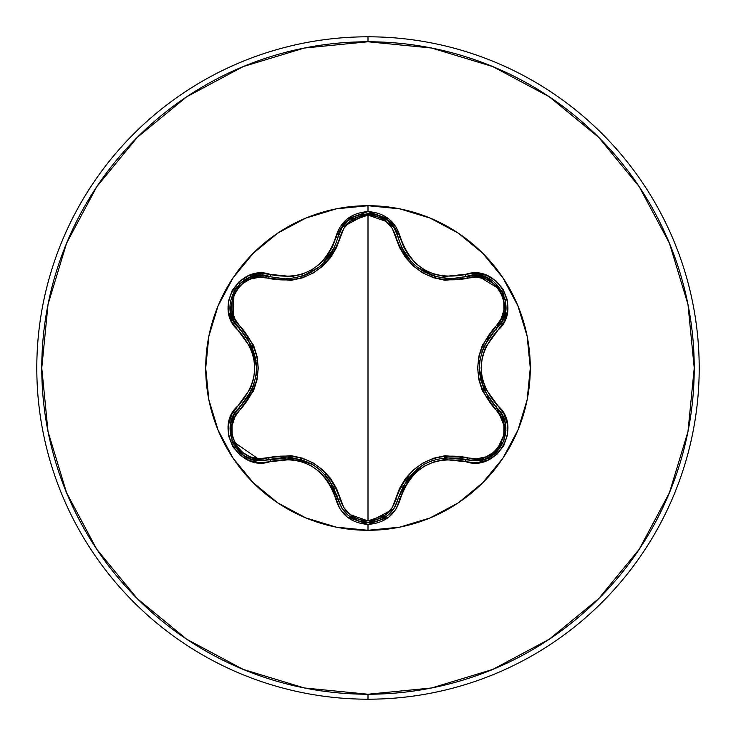 <?xml version="1.0" encoding="UTF-8"?>
<svg xmlns="http://www.w3.org/2000/svg" width="736" height="736" viewBox="0 0 736 736"><rect width="100%" height="100%" fill="white"/><g stroke="black" fill="none" stroke-linecap="round" stroke-linejoin="round"><path stroke-width="1.1" d="M387.403 515.743L394.202 508.098L398.112 498.796L394.174 508.144L387.338 515.789L368.037 522.56L348.708 515.78L341.881 508.125L337.953 498.769C326.407 466.238 303.683 453.118 269.781 459.402A2.484 0.773 73.3 0 1 268.428 457.59L259.228 458.749L249.992 456.826L241.758 451.904L235.566 444.47L232.19 435.381L232.024 425.785L234.968 416.797L253.534 390.834L257.039 379.785L258.253 368.055L257.057 356.325L253.552 345.221L234.977 319.203L232.024 310.242L232.19 300.656L235.538 291.576L241.73 284.124L249.964 279.183L259.219 277.251L291.014 280.37L302.349 277.886L313.131 273.065L322.699 266.156L330.574 257.563L336.462 247.682L343.795 228.427L350.078 221.38L368 215.078L368 520.922L350.078 514.62L343.795 507.573L336.481 488.364L330.602 478.492L322.782 469.918L313.223 462.981L302.459 458.151L291.07 455.639L268.428 457.59A2.484 0.773 -106.7 0 0 269.781 459.402L260.903 460.708L291.438 457.47L312.349 464.37L320.997 470.571M364.67 522.376L368.037 522.56L387.136 515.954M505.172 422.841L501.832 414.386L496.266 407.358L501.86 414.451L505.19 422.933L503.838 441.149L492.384 455.464L484.076 459.42L475.07 460.764L484.067 459.43L492.375 455.464L503.866 441.076L505.181 422.906M401.267 246.578L404.892 253.414M405.002 253.589L406.668 256.073M413.43 263.865L416.889 266.892M418.057 267.803L423.559 271.464M429.042 274.252L435.464 276.589M435.399 276.57L417.1 267.058L413.512 263.948M406.723 256.146L405.03 253.626M305.845 218.086A162.288 162.288 0 0 0 218.086 305.845M218.086 430.155A162.288 162.288 0 0 0 305.845 517.914M368 530.288A162.288 162.288 0 0 1 205.712 368A162.288 162.288 0 0 1 368 205.712L368 211.6L347.245 218.923L339.903 227.185L332.341 247.048L327.042 256.045L320.013 263.801L311.448 270.02L301.797 274.335L291.539 276.552L259.753 273.277L248.63 275.742L239.099 281.741L232.208 290.407L228.583 300.73L228.5 311.622L231.978 322L250.479 347.512L253.681 357.466L254.776 367.982L253.69 378.488L250.488 388.47L231.794 414.35L228.381 425.224L228.813 436.476L232.889 446.77L240.019 455.06L249.421 460.57L260.148 462.742L291.52 459.448L301.751 461.656L311.429 465.962L319.985 472.172L327.042 479.946L332.341 488.943L339.903 508.815L347.236 517.068L368 524.4L368 530.288L399.657 527.169L430.109 517.932L458.16 502.936L482.752 482.752L502.936 458.16L517.932 430.109L527.169 399.657L530.288 368L527.169 336.343L517.932 305.891L502.936 277.84L482.752 253.248L458.16 233.064L430.109 218.068L399.657 208.831L368 205.712L336.343 208.831L305.891 218.068L277.84 233.064L253.248 253.248L233.064 277.84L218.068 305.891L208.831 336.343L205.712 368L208.831 399.657L218.068 430.109L233.064 458.16L253.248 482.752L277.84 502.936L305.891 517.932L336.343 527.169L368 530.288L368 524.4L388.783 517.104L396.143 508.852L403.724 488.998L409.023 480.019L416.042 472.273L424.598 466.063L434.24 461.757L444.489 459.531L476.247 462.788L487.37 460.304L496.892 454.296L503.774 445.62L507.389 435.298L507.454 424.405L503.976 414.028L485.429 388.507L482.227 378.543L481.123 368.018L482.218 357.494L485.429 347.502L504.16 321.623L507.582 310.748L507.159 299.497L503.093 289.202L495.972 280.894L486.57 275.384L475.852 273.203L444.498 276.469L434.277 274.261L424.626 269.956L416.07 263.755L409.023 255.999L403.724 247.011L396.143 227.148L388.792 218.896L368 211.6L368 205.712A162.288 162.288 0 0 1 530.288 368A162.288 162.288 0 0 1 368 530.288M368 699.2A331.2 331.2 0 0 0 699.2 368A331.2 331.2 0 0 0 368 36.8L368 41.768A326.232 326.232 0 0 1 694.232 368A326.232 326.232 0 0 1 368 694.232L368 699.2A331.2 331.2 0 0 1 36.8 368A331.2 331.2 0 0 1 368 36.8A331.2 331.2 0 0 1 699.2 368A331.2 331.2 0 0 1 368 699.2L368 694.232A326.232 326.232 0 0 1 41.768 368A326.232 326.232 0 0 1 368 41.768L368 36.8A331.2 331.2 0 0 0 36.8 368A331.2 331.2 0 0 0 368 699.2M368 694.232L304.354 687.967L243.156 669.401L186.751 639.253L137.319 598.681L96.747 549.249L66.599 492.844L48.033 431.646L41.768 368L48.033 304.354L66.599 243.156L96.747 186.751L137.319 137.319L186.751 96.747L243.156 66.599L304.354 48.033L368 41.768L431.646 48.033L492.844 66.599L549.249 96.747L598.681 137.319L639.253 186.751L669.401 243.156L687.967 304.354L694.232 368L687.967 431.646L669.401 492.844L639.253 549.249L598.681 598.681L549.249 639.253L492.844 669.401L431.646 687.967L368 694.232M430.155 517.914A162.288 162.288 0 0 0 517.914 430.155M517.914 305.845A162.288 162.288 0 0 0 430.155 218.086M444.572 457.562L475.07 460.764L466.219 459.476A2.484 0.773 106.6 0 0 467.562 457.663C494.334 468.013 517.73 427.368 495.374 409.428C472.052 381.745 472.052 354.117 495.374 326.572C517.739 308.577 494.288 267.978 467.562 278.337C431.968 284.657 408.075 270.857 395.867 236.946C391.911 223.496 382.628 216.2 368 215.078L385.949 221.352L392.251 228.399L399.584 247.59L405.462 257.453L413.273 266.009L422.832 272.936L433.578 277.757L444.949 280.278L476.772 277.196L486.008 279.128L494.224 284.05L500.416 291.502L503.774 300.582L503.939 310.187L500.977 319.166L482.384 345.138L478.869 356.196L477.646 367.945L478.842 379.684L482.356 390.807L500.977 416.824L503.93 425.785L503.783 435.372L500.443 444.461L494.261 451.922L486.027 456.863L476.772 458.804L445.004 455.713L433.688 458.206L422.915 463.018L413.356 469.918L405.499 478.501L399.602 488.364L392.251 507.61L385.949 514.648L368 520.922L368 215.078C353.4 216.228 344.135 223.532 340.198 236.974A2.484 0.773 13.3 0 0 337.953 237.231L341.881 227.875L348.717 220.22L368.037 213.44L387.348 220.211L394.174 227.856L398.112 237.204L394.202 227.902L387.384 220.248L376.961 214.756M230.35 310.942L233.57 320.648L239.669 328.679L233.542 320.592L230.34 310.84L234.149 290.72L249.688 277.398L259.716 275.319L269.781 276.598L259.771 275.31L249.734 277.38L239.743 283.664M235.548 288.512L234.122 290.757L230.322 310.73M233.56 320.629L234.683 322.58M300.776 276.616L303.057 275.88M322.589 263.976L319.01 267.094L303.103 275.862L312.377 271.621M319.102 267.021L322.69 263.874M329.397 256.119L331.071 253.626L329.397 256.128M331.154 253.488L334.797 246.634M303.103 275.862L300.877 276.589M370.622 213.55L367.991 213.44L348.892 220.082M348.634 220.285L341.844 227.93L337.953 237.231A2.484 0.773 -166.7 0 1 340.198 236.974C327.879 271.014 303.95 284.823 268.428 278.41A2.484 0.773 106.7 0 1 269.772 276.598A2.484 0.773 -73.3 0 0 268.428 278.41C241.666 268.033 218.233 308.651 240.571 326.609C263.838 354.274 263.838 381.864 240.571 409.391C218.224 427.404 241.721 467.986 268.428 457.59C304.069 451.242 327.989 465.051 340.198 499.026C344.126 512.468 353.4 519.763 368 520.922C382.619 519.8 391.911 512.514 395.867 499.054C408.195 465.069 432.087 451.278 467.562 457.663A2.484 0.773 -73.4 0 1 466.219 459.476A2.484 0.58 106.6 0 0 465.042 461.408C496.607 473.377 523.544 426.751 497.361 405.38A2.484 0.58 133.3 0 0 496.266 407.358L483.773 389.574L479.283 368.018L480.323 357.42M434.994 276.451L450.736 278.788L476.293 275.255L486.33 277.362L501.851 290.72L505.623 310.831L502.412 320.565L496.266 328.642L502.384 320.611L505.614 310.886L505.163 299.092M503.056 293.038L501.832 290.683L486.441 277.398M486.238 277.325L476.22 275.255L466.219 276.524A2.484 0.773 -106.6 0 1 467.562 278.337A2.484 0.773 73.4 0 0 466.219 276.524C495.53 265.494 520.481 308.844 496.266 328.642L494.15 330.749M483.764 346.444L496.266 328.642A2.484 0.773 46.7 0 0 495.374 326.572A2.484 0.773 -133.3 0 1 496.276 328.633M494.693 453.735L475.07 460.764L466.219 459.476C432.326 453.238 409.621 466.348 398.112 498.796A2.484 0.773 13.4 0 1 395.867 499.054A2.484 0.773 -166.6 0 0 398.112 498.796L407.266 479.108L423.678 464.462L433.394 460.064M328.79 479.035L341.844 508.07L348.652 515.734L358.883 521.171M243.616 455.418L251.924 459.374L260.903 460.708L251.887 459.365L243.579 455.4L232.125 441.085L230.773 422.887L234.094 414.405L239.669 407.321L234.122 414.359M234.02 414.534L233.643 415.205M233.376 415.72L230.405 424.764M230.239 425.84L230.451 435.142M232.006 440.781L233.533 444.167M234.434 445.758L240.295 452.842M241.187 453.606L243.561 455.382M239.688 328.688L252.144 346.454L256.625 367.982L255.576 378.598M252.154 389.528L239.669 407.321A2.484 0.773 -133.4 0 0 240.571 409.391A2.484 0.773 46.6 0 1 239.669 407.321L241.804 405.196M495.374 409.428A2.484 0.773 133.3 0 0 496.266 407.358A2.484 0.773 -46.7 0 1 495.374 409.428M496.846 407.919L505.972 430.33L495.641 452.925M488.98 337.097L481.694 352.029M479.844 360.244L479.283 367.604M480.544 379.592L488.824 398.673M417.478 468.639L402.031 487.766M473.993 275.255L476.201 275.255M476.91 275.292L501.713 290.481M501.952 290.886L503.967 295.182M505.503 300.776L505.604 310.951L496.266 328.642C473.874 354.899 473.874 381.138 496.266 407.358C516.828 424.276 501.952 462.447 475.07 460.764L466.219 459.476A2.484 0.58 -73.4 0 0 465.042 461.408C432.796 455.372 411.24 467.82 400.375 498.75A2.484 0.58 -166.6 0 0 398.112 498.796A2.484 0.58 13.4 0 1 400.375 498.75C395.655 514.657 384.864 523.204 368 524.4C351.155 523.176 340.382 514.611 335.69 498.714A2.484 0.58 -13.3 0 1 337.953 498.769A2.484 0.773 166.7 0 0 340.198 499.026A2.484 0.773 -13.3 0 1 337.953 498.769L337.18 495.852M395.407 506.009L394.321 507.914M393.751 508.806L368.037 522.56C352.36 521.438 342.332 513.507 337.953 498.769A2.484 0.58 166.7 0 0 335.69 498.714C324.797 467.71 303.214 455.253 270.949 461.334A2.484 0.58 -106.7 0 0 269.781 459.402L260.903 460.708L231.978 440.717M367.963 522.56L362.857 522.128M357.926 520.858L357.208 520.6M394.34 228.114L398.112 237.204A2.484 0.773 -13.4 0 0 395.867 236.946A2.484 0.773 166.6 0 1 398.112 237.204L398.866 240.056M401.746 247.636L411.102 261.51M417.367 267.269L422.915 271.087M424.249 271.86L424.782 272.154M429.327 274.372L431.627 275.301M450.736 278.788L466.219 276.524A2.484 0.58 -106.6 0 1 465.042 274.592A2.484 0.58 73.4 0 0 466.219 276.524L450.736 278.788C423.485 276.911 405.941 263.046 398.112 237.204A2.484 0.58 -13.4 0 0 400.375 237.25A2.484 0.58 166.6 0 1 398.112 237.204C393.042 206.347 343.022 206.328 337.953 237.231A2.484 0.58 -166.7 0 1 335.69 237.286A2.484 0.58 13.3 0 0 337.953 237.231C330.16 263.092 312.616 276.966 285.31 278.87L285.66 278.87M334.3 488.281L324.99 474.453M318.798 468.74L312.349 464.37M312.11 464.232L311.208 463.726M301.686 459.669L281.023 457.295M340.731 229.862L341.725 228.132M342.314 227.203L367.678 213.44M368.294 213.44L372.968 213.836M378.543 215.28L394.1 227.737M230.396 424.819L232.236 418.232M233.689 415.132L239.669 407.321A2.484 0.58 -133.4 0 0 238.584 405.343C212.437 426.687 239.347 473.331 270.949 461.334A2.484 0.58 73.3 0 0 269.781 459.402L260.903 460.708C233.984 462.364 219.172 424.212 239.669 407.321C262.025 381.092 262.025 354.872 239.669 328.679A2.484 0.773 133.4 0 1 240.571 326.609A2.484 0.773 -46.6 0 0 239.669 328.67A2.484 0.58 133.4 0 1 238.584 330.657C259.937 355.534 259.937 380.429 238.584 405.343A2.484 0.58 46.6 0 1 239.669 407.321M285.844 278.87L297.316 277.527M305.357 275.025L307.197 274.252M307.298 274.197L311.871 271.906M321.945 264.583L334.346 247.627M246.873 398.976L249.624 394.606L254.196 384.017M256.082 375.608L256.616 368.377M256.1 360.53L247.324 337.686M233.257 320.04L234.011 290.959M234.241 290.554L236.955 286.663M241.031 282.523L249.798 277.362M249.808 277.352L259.698 275.319M259.836 275.31L285.31 278.87M496.266 407.358A2.484 0.58 -46.7 0 1 497.361 405.38C475.953 380.475 475.953 355.562 497.361 330.62A2.484 0.58 -133.3 0 1 496.266 328.642A2.484 0.58 46.7 0 0 497.361 330.62C523.526 309.313 496.662 262.632 465.042 274.592C432.823 280.646 411.268 268.198 400.375 237.25C395.655 221.343 384.864 212.796 368 211.6C351.155 212.824 340.391 221.389 335.69 237.286C324.824 268.272 303.25 280.729 270.949 274.666A2.484 0.58 106.7 0 1 269.781 276.598A2.484 0.58 -73.3 0 0 270.949 274.666C239.412 262.66 212.41 309.258 238.584 330.657A2.484 0.58 -46.6 0 0 239.669 328.679C215.455 308.807 240.534 265.521 269.781 276.598M398.112 498.796C393.714 513.516 383.686 521.438 368.037 522.56"/></g></svg>
